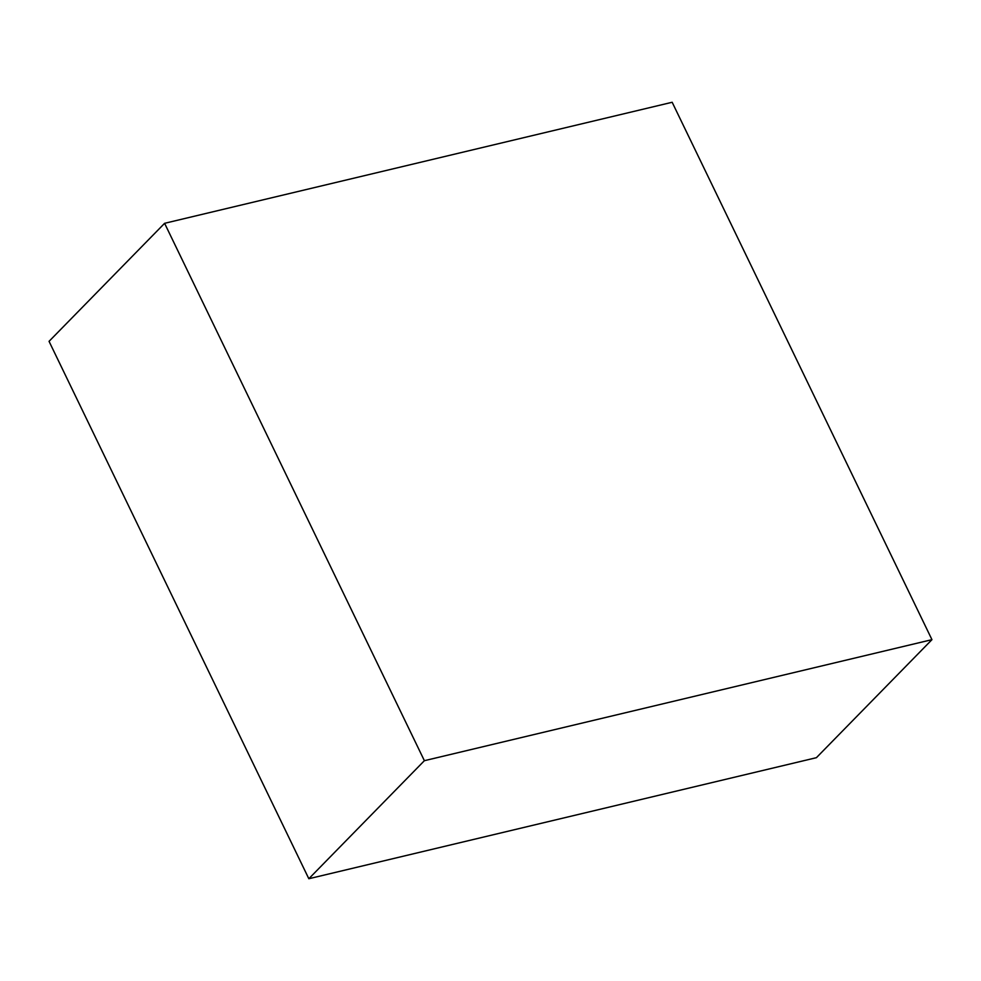 <?xml version="1.0" encoding="UTF-8"?>
<svg xmlns="http://www.w3.org/2000/svg" width="981" height="981" viewBox="0 0 981 981"><rect width="100%" height="100%" fill="white"/><g stroke="black" fill="none" stroke-linecap="round" stroke-linejoin="round"><path stroke-width="1.47" d="M424.381 760.692L931.95 639.661L672.169 102.269L164.6 223.312L424.381 760.692L308.831 878.731L49.05 341.339L164.6 223.312M931.95 639.661L816.4 757.688L308.831 878.731"/></g></svg>
